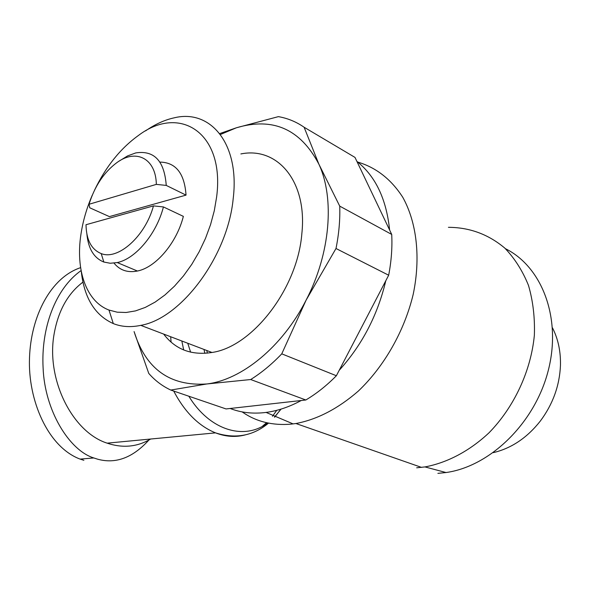 <?xml version="1.0" encoding="UTF-8"?>
<svg xmlns="http://www.w3.org/2000/svg" width="590" height="590" viewBox="0 0 590 590"><rect width="100%" height="100%" fill="white"/><g stroke="black" fill="none" stroke-linecap="round" stroke-linejoin="round"><path stroke-width="0.89" d="M416.673 467.804L424.97 466.919C447.242 462.767 469.566 451.04 489.036 432.78C514.17 407.034 530.971 370.955 534.363 335.231C534.968 317.553 533.006 300.944 528.485 285.413C522.607 270.854 514.701 258.413 504.782 248.088C488.373 234.319 469.588 227.393 448.43 227.327M357.739 162.066C376.155 167.538 391.177 179.294 402.793 197.326C416.769 222.511 420.869 257.683 413.184 294.417C404.349 331.145 384.26 366.375 358.359 391.052C338.114 408.634 317.309 419.461 295.929 423.524L290.981 424.151C272.329 425.7 256.038 421.614 242.114 411.886M388.67 275.22L335.998 248.501C338.948 233.846 340.187 219.723 339.729 206.131L391.716 234.429C392.387 247.549 391.369 261.149 388.67 275.22L385.801 280.737C377.666 315.075 362.135 344.936 339.198 370.314L336.374 375.742C326.676 385.572 316.491 393.655 305.827 399.991L301.239 400.507C289.366 406.916 277.647 410.883 266.09 412.417L263.959 412.668C251.768 413.9 240.499 412.499 230.159 408.479L226.044 408.936L170.783 390.056C162.375 386.125 155.037 380.579 148.761 373.418L134.085 331.58C145.693 368.957 169.927 386.421 206.78 383.972L170.783 390.056M346.581 152.419L354.988 157.405L356.898 161.402C375.476 176.167 386.384 199.044 389.621 230.026L391.716 234.429M437.891 473.364L446.011 472.538C489.951 466.506 534.813 423.281 548.221 370.675C561.857 318.084 541.967 266.687 505.409 248.678M82.939 282.138C67.688 293.599 58.041 311.107 54 334.663C46.16 379.908 72.541 432.19 107.144 443.156C122.713 448.356 137.227 446.977 150.679 439.019M240.868 153.938C277.352 146.482 307.479 181.255 301.859 233.522C297.626 288.599 252.387 346.795 211.98 352.481C191.484 355.623 175.378 349.487 163.651 334.073M145.583 130.862C155.118 124.225 164.691 119.873 174.316 117.801C210.689 108.855 239.99 144.048 233.175 198.815C227.674 256.48 181.056 318.534 140.781 325.363C130.715 327.465 121.555 326.875 113.302 323.593C94.902 315.281 84.23 297.95 81.295 271.599M94.584 190.061C105.883 166.579 120.515 148.37 138.48 135.434C179.906 104.002 225.107 132.971 216.619 197.016L214.288 210.763L210.542 224.679L205.46 238.463L199.155 251.79L191.765 264.372L183.468 275.921L174.456 286.194L164.942 294.971L155.141 302.087L145.265 307.427L135.516 310.901L126.105 312.486L117.203 312.184L108.988 310.052C86.029 301.409 75.402 269.645 80.992 233.987C82.984 220.97 86.723 208.064 92.224 195.275M493.27 452.655C511.419 448.341 527.099 437.81 540.329 421.046C552.837 404.275 559.549 385.764 560.456 365.527C560.817 351.559 558.155 338.985 552.476 327.819M207.311 353.144L206.839 350.526M183.689 349.951L181.838 340.998M190.622 352.171L187.753 343.255M301.239 400.507L230.159 408.479M385.801 280.737L339.198 370.314M250.698 379.532L206.78 383.972C241.664 379.886 282.367 346.891 306.085 300.185L281.762 353.845C271.857 364.222 261.503 372.777 250.698 379.532L305.827 399.991M336.374 375.742L281.762 353.845M335.998 248.501L306.085 300.185C330.319 253.818 334.869 198.395 318.88 164.175L339.729 206.131M356.898 161.402L389.621 230.026M354.988 157.405L304.116 127.241L318.88 164.175C300.376 129.048 272.875 116.916 236.383 127.787L278.392 116.636C287.684 118.266 296.254 121.798 304.116 127.241M219.716 133.591L236.383 127.787L220.402 134.498M137.418 271.024L117.233 262.565C135.501 258.899 156.556 233.935 163.423 206.935L183.357 216.375C176.668 243.021 155.731 267.528 137.418 271.024C127.647 272.927 119.851 270.294 114.017 263.118M186.034 195.12L109.393 216.611L89.732 207.783L89.061 204.258L156.335 184.382L166.247 185.415L186.034 195.12C184.523 173.386 175.82 162.375 159.942 162.095M117.233 262.565L110.234 263.258L103.833 262.041C93.928 258.022 88.279 248.715 86.892 234.112M163.423 206.935L153.459 205.895L86 224.724C86.339 239.931 91.413 249.548 101.207 253.582L103.833 262.041M119.099 161.136L127.573 155.908L135.744 152.921C154.233 150.089 164.404 160.915 166.247 185.415M81.103 270.589C55.047 288.849 40.953 328.741 43.099 367.799C44.648 410.456 69.273 450.45 93.81 457.958L97.586 459.175C115.965 464.264 133.347 457.575 149.735 439.108M153.459 205.895C145.369 236.28 117.985 260.551 101.207 253.582M89.061 204.258C94.717 186.123 104.002 172.228 116.916 162.582C136.002 148.481 155.893 158.304 156.335 184.382M80.609 267.654C50.637 277.588 30.805 316.351 29.5 358.049C27.848 399.828 47.679 446.969 80.093 459.101L83.876 460.303M170.672 336.75L171.085 342.134M188.837 396.222C209.656 430.545 244.444 440.686 267.69 422.949M274.446 417.123L281.113 409.084M173.696 391.052C184.766 412.093 198.712 426.032 215.512 432.868C225.734 436.777 235.661 437.448 245.307 434.882M262.329 426.327L266.569 422.706M272.469 416.282L276.754 410.323M203.993 349.442L204.855 353.344M107.144 443.156L215.512 432.868C235.447 439.174 253.125 435.929 268.546 423.119M274.63 417.204L280.862 409.165M421.511 467.383L295.929 423.524M266.09 412.417L293.134 423.915M446.011 472.538L424.97 466.919M189.006 396.502L189.479 396.443M211.98 352.481L140.781 325.363M108.988 310.052L113.302 323.593M80.093 459.101L93.81 457.958"/></g></svg>
